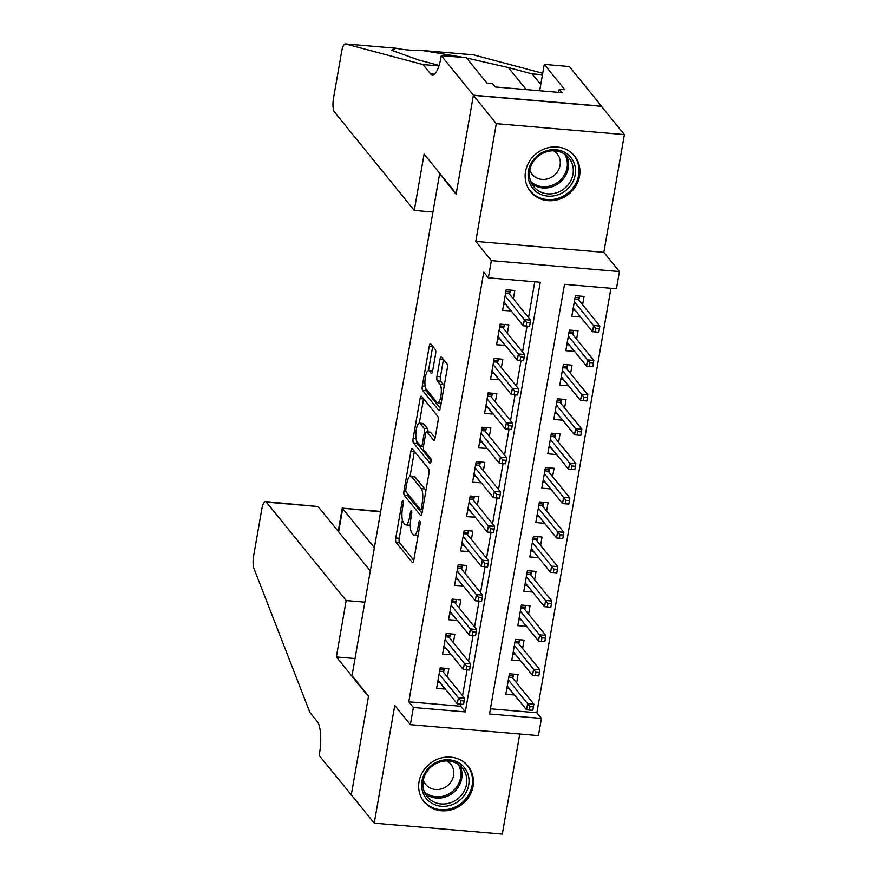 <?xml version="1.0" encoding="UTF-8"?>
<svg xmlns="http://www.w3.org/2000/svg" width="878" height="878" viewBox="0 0 878 878"><rect width="100%" height="100%" fill="white"/><g stroke="black" fill="none" stroke-linecap="round" stroke-linejoin="round"><path stroke-width="1.32" d="M403.079 500.537A2.491 0.724 -85.1 0 0 402.87 500.405A2.491 0.724 -85.1 0 0 402.036 502.117L395.769 537.962A3.567 1.032 -85.1 0 0 396.088 542.45L412.298 562.447A3.567 1.032 -85.1 0 0 412.583 562.622A3.567 1.032 -85.1 0 0 413.79 560.186L420.046 524.331A2.491 0.724 -85.1 0 0 419.827 521.192A2.491 0.724 -85.1 0 0 419.618 521.071A2.491 0.724 -85.1 0 0 418.784 522.772L417.972 527.415A11.403 3.314 -85.1 0 1 414.12 535.229A11.403 3.314 -85.1 0 1 413.209 534.658L411.859 532.99A11.403 3.314 -85.1 0 1 410.86 518.646L411.661 514.003A2.491 0.724 -85.1 0 0 411.453 510.864A2.491 0.724 -85.1 0 0 411.244 510.744A2.491 0.724 -85.1 0 0 410.41 512.445L409.598 517.087A11.403 3.314 -85.1 0 1 405.746 524.89A11.403 3.314 -85.1 0 1 404.835 524.331L403.474 522.662A11.403 3.314 -85.1 0 1 402.486 508.307L403.287 503.676A2.491 0.724 -85.1 0 0 403.079 500.537M525.549 171.506A28.316 25.945 141 0 0 530.542 191.656A28.316 25.945 141 0 0 558.891 199.372A28.316 25.945 141 0 0 579.546 176.127A28.316 25.945 141 0 0 574.541 155.977A28.316 25.945 141 0 0 546.204 148.272A28.316 25.945 141 0 0 525.549 171.506M419.058 781.639A28.316 25.945 141 0 0 424.063 801.779A28.316 25.945 141 0 0 452.4 809.494A28.316 25.945 141 0 0 473.066 786.249A28.316 25.945 141 0 0 468.062 766.11A28.316 25.945 141 0 0 439.724 758.394A28.316 25.945 141 0 0 419.058 781.639M435.598 353.988A3.567 1.032 -85.1 0 0 435.29 349.499L430.736 343.891A3.567 1.032 -85.1 0 0 430.45 343.715A3.567 1.032 -85.1 0 0 429.254 346.151L422.307 385.969A3.567 1.032 -85.1 0 0 422.614 390.458L438.824 410.443A3.567 1.032 -85.1 0 0 439.11 410.619A3.567 1.032 -85.1 0 0 440.317 408.182L447.264 368.376A3.567 1.032 -85.1 0 0 446.946 363.887L441.458 357.116A3.567 1.032 -85.1 0 0 441.173 356.929A3.567 1.032 -85.1 0 0 439.966 359.376L436.992 376.41A3.567 1.032 -85.1 0 0 437.31 380.898L440.032 384.257A9.537 2.777 -85.1 0 1 441.063 394.902A9.537 2.777 -85.1 0 1 437.639 402.782A9.537 2.777 -85.1 0 1 436.882 402.311L426.203 389.141A9.537 2.777 -85.1 0 1 425.171 378.495A9.537 2.777 -85.1 0 1 428.596 370.615A9.537 2.777 -85.1 0 1 429.353 371.098L431.131 373.293A3.567 1.032 -85.1 0 0 431.416 373.468A3.567 1.032 -85.1 0 0 432.624 371.021L435.598 353.988M488.355 277.81L491.362 260.623L619.429 271.565L616.433 288.752L564.51 284.318L489.518 713.99L541.441 718.423L538.444 735.61L410.366 724.668L413.373 707.481L465.296 711.915L540.277 282.255L488.355 277.81L483.767 272.158L408.786 701.818L413.373 707.481M410.366 724.668L394.771 705.429L374.226 823.158L351.288 794.864L368.541 696.045L352.023 675.676L439.615 173.822L456.121 194.192L473.374 95.373L496.311 123.655L475.766 241.384L491.362 260.623M412.43 448.823A3.567 1.032 -85.1 0 0 412.144 448.647A3.567 1.032 -85.1 0 0 410.937 451.083L403.99 490.901A3.567 1.032 -85.1 0 0 404.297 495.379L420.507 515.375A3.567 1.032 -85.1 0 0 420.792 515.551A3.567 1.032 -85.1 0 0 422 513.114L428.947 473.297A3.567 1.032 -85.1 0 0 428.64 468.819L412.43 448.823M413.143 438.429L420.09 398.623A3.567 1.032 -85.1 0 1 421.297 396.176A3.567 1.032 -85.1 0 1 421.583 396.362L437.793 416.348A3.567 1.032 -85.1 0 1 438.1 420.836L435.126 437.87A3.567 1.032 -85.1 0 1 433.93 440.317A3.567 1.032 -85.1 0 1 433.644 440.141L427.07 432.031A3.567 1.032 -85.1 0 0 426.785 431.855A3.567 1.032 -85.1 0 0 425.578 434.292L423.602 445.596A3.567 1.032 -85.1 0 0 423.92 450.085L430.758 458.525A2.491 0.724 -85.1 0 1 431.032 461.312A2.491 0.724 -85.1 0 1 430.132 463.364A2.491 0.724 -85.1 0 1 429.935 463.244L413.461 442.918A3.567 1.032 -85.1 0 1 413.143 438.429L416.051 438.682M473.374 95.373L601.441 106.315L624.379 134.608L496.311 123.655M374.226 823.158L502.304 834.1L519.765 734.019M580.479 316.859L575.167 310.538M582.586 304.787L584.046 296.424L575.397 295.677L571.798 316.31L580.446 317.046M574.486 351.233L569.174 344.9M576.594 339.16L578.053 330.797L569.394 330.051L565.794 350.684L574.453 351.419M568.483 385.607L563.171 379.274M570.59 373.534L572.05 365.171L563.402 364.425L559.802 385.058L568.45 385.793M562.491 419.98L557.168 413.648M564.598 407.908L566.058 399.545L557.398 398.799L553.798 419.432L562.458 420.167M556.487 454.354L551.175 448.021M558.595 442.282L560.054 433.919L551.395 433.172L547.795 453.805L556.454 454.541M550.484 488.728L545.172 482.395M552.591 476.655L554.051 468.292L545.403 467.546L541.803 488.168L550.451 488.914M544.492 523.101L539.18 516.769M546.599 511.029L548.059 502.666L539.399 501.92L535.799 522.542L544.459 523.288M538.488 557.475L533.176 551.143M540.596 545.403L542.055 537.04L533.407 536.293L529.807 556.915L538.455 557.662M532.485 591.849L527.173 585.516M534.592 579.776L536.052 571.413L527.404 570.667L523.804 591.289L532.463 592.035M526.493 626.223L521.181 619.89M528.6 614.15L530.06 605.787L521.4 605.041L517.8 625.663L526.46 626.409M520.489 660.596L515.177 654.264M522.597 648.513L524.056 640.15L515.408 639.414L511.808 660.036L520.456 660.783M447.374 676.971L448.834 668.608L440.174 667.873L436.575 688.495L445.267 689.043M453.366 642.597L454.826 634.234L446.178 633.499L442.578 654.121L451.259 654.681M459.37 608.235L460.829 599.872L452.17 599.125L448.57 619.747L457.262 620.307M465.373 573.861L466.833 565.498L458.173 564.752L454.574 585.374L463.266 585.933M471.365 539.487L472.825 531.124L464.177 530.378L460.577 551L469.258 551.56M477.369 505.113L478.828 496.75L470.169 496.004L466.569 516.626L475.261 517.186M483.361 470.74L484.821 462.377L476.172 461.63L472.573 482.252L481.254 482.812M489.364 436.366L490.824 428.003L482.176 427.257L478.576 447.89L487.257 448.438M495.368 401.992L496.827 393.629L488.168 392.883L484.568 413.516L493.26 414.065M501.36 367.619L502.82 359.256L494.171 358.509L490.572 379.142L499.253 379.691M507.363 333.245L508.823 324.882L500.164 324.136L496.564 344.769L505.256 345.317M408.786 701.818L460.709 706.252L461.06 704.222M462.552 695.694L467.063 669.848M468.545 661.321L473.055 635.474M474.548 626.947L479.059 601.101M480.54 592.573L485.051 566.727M486.544 558.199L491.054 532.353M492.547 523.826L497.058 497.98M498.539 489.452L503.05 463.606M504.543 455.078L509.053 429.232M510.535 420.705L515.046 394.859M516.538 386.331L521.049 360.496M522.542 351.968L527.052 326.122M528.534 317.595L534.79 281.783M513.356 298.871L514.815 290.508L506.167 289.762L502.567 310.395L511.248 310.944M490.429 708.798L536.853 712.76L610.934 288.291M516.604 682.886L518.064 674.524L509.405 673.788L505.805 694.41L514.497 694.97M475.766 241.384L603.834 252.337L624.379 134.608M603.834 252.337L619.429 271.565M536.853 712.76L541.441 718.423M460.709 706.252L465.296 711.915M514.464 695.156L509.174 688.637M445.234 689.241L439.955 682.722M451.226 654.867L445.947 648.348M457.229 620.494L451.95 613.974M463.233 586.12L457.943 579.601M469.225 551.746L463.946 545.227M475.228 517.372L469.949 510.853M481.221 482.999L475.942 476.48M487.224 448.625L481.945 442.106M493.227 414.251L487.938 407.732M499.22 379.878L493.941 373.359M505.223 345.504L499.944 338.985M511.215 311.13L505.937 304.622M405.746 524.89L409.203 525.187A11.403 3.314 -85.1 0 0 410.3 524.693M414.12 535.229L417.577 535.525A11.403 3.314 -85.1 0 0 418.104 535.426M402.409 520.05L399.238 538.258A3.567 1.032 -85.1 0 0 399.545 542.747L413.768 560.285M407.271 493.315A3.567 1.032 -85.1 0 0 407.765 495.675L421.978 513.213M414.416 451.281A3.567 1.032 -85.1 0 0 414.394 451.38L410.081 476.139M405.899 488.739A2.491 0.724 -85.1 0 0 406.119 491.878L420.342 509.427A2.491 0.724 -85.1 0 0 420.54 509.558A2.491 0.724 -85.1 0 0 421.385 507.846L422.241 502.951A11.403 3.314 -85.1 0 0 421.242 488.607L411.519 476.611A11.403 3.314 -85.1 0 0 410.608 476.041A11.403 3.314 -85.1 0 0 406.755 483.855L405.899 488.739M425.764 491.515A11.403 3.314 -85.1 0 0 424.7 488.903L421.242 488.607M410.608 476.041L414.065 476.337A11.403 3.314 -85.1 0 1 414.976 476.908L424.7 488.903M419.322 423.141L423.558 398.919L420.09 398.623M435.115 437.979L430.527 432.327A3.567 1.032 -85.1 0 0 430.242 432.152L426.785 431.855M431.087 460.698L416.918 443.214L413.461 442.918M420.244 423.613A9.537 2.777 -85.1 0 0 419.486 423.141A9.537 2.777 -85.1 0 0 416.062 431.021A9.537 2.777 -85.1 0 0 417.094 441.667L420.858 446.298A3.567 1.032 -85.1 0 0 421.144 446.485A3.567 1.032 -85.1 0 0 422.34 444.038L424.315 432.733A3.567 1.032 -85.1 0 0 424.008 428.255L420.244 423.613L423.712 423.909A9.537 2.777 -85.1 0 0 422.944 423.437L419.486 423.141M427.915 431.954A3.567 1.032 -85.1 0 0 427.465 428.552L424.008 428.255M423.712 423.909L427.465 428.552M416.435 440.339A3.567 1.032 -85.1 0 0 416.918 443.214M432.602 371.164A9.537 2.777 -85.1 0 0 432.053 370.911L428.596 370.615M437.639 402.782L441.107 403.079A9.537 2.777 -85.1 0 0 441.206 403.079M444.18 386.002A9.537 2.777 -85.1 0 0 443.489 384.553L440.032 384.257M443.445 359.563A3.567 1.032 -85.1 0 0 443.423 359.673L440.46 376.706A3.567 1.032 -85.1 0 0 440.767 381.195L443.489 384.553M425.589 387.944A3.567 1.032 -85.1 0 0 426.071 390.743L440.295 408.292M432.733 346.349A3.567 1.032 -85.1 0 0 432.711 346.448L428.497 370.615M506.847 688.44L509.383 688.659M513.553 674.139L512.84 678.255M509.097 675.544L513.246 675.906L512.148 677.399L508.823 677.114M532.814 710.324L533.418 706.889L529.95 706.592L529.357 710.028L532.814 710.324L526.537 709.819L527.612 703.629L533.846 704.167L512.148 677.399M529.95 706.592L508.351 679.868M529.357 710.028L526.537 709.819L507.264 686.047M533.846 704.167L533.418 706.889M440.152 682.744L437.617 682.524M439.867 669.629L444.016 669.991L444.323 668.224M443.609 672.339L444.016 669.991L442.918 671.483L439.593 671.198M463.584 704.408L464.188 700.973L460.72 700.677L460.127 704.112L463.584 704.408L457.306 703.904L438.034 680.132M460.127 704.112L457.306 703.904L458.382 697.714L464.616 698.251L442.918 671.483M460.72 700.677L439.121 673.942M464.188 700.973L464.616 698.251M467.59 773.167A24.507 22.444 -39 0 1 453.509 804.127A24.507 22.444 -39 0 1 423.064 792.911A24.507 22.444 -39 0 1 437.156 761.95A24.507 22.444 -39 0 1 467.59 773.167M424.261 791.616A22.696 20.787 141 0 0 427.246 796.763A22.696 20.787 141 0 0 455.309 800.495A22.696 20.787 141 0 0 465.483 773.331A22.696 20.787 141 0 0 462.497 768.184A22.696 20.787 141 0 0 434.434 764.453A22.696 20.787 141 0 0 424.261 791.616M423.317 780.213A16.155 14.805 141 0 0 423.492 780.718A16.155 14.805 141 0 0 425.621 784.383A16.155 14.805 141 0 0 445.607 787.039A16.155 14.805 141 0 0 452.85 767.701A16.155 14.805 141 0 0 450.721 764.036A16.155 14.805 141 0 0 447.111 760.908M421.67 798.212A28.14 25.78 141 0 0 423.47 800.758A28.14 25.78 141 0 0 458.272 805.389A28.14 25.78 141 0 0 470.882 771.707A28.14 25.78 141 0 0 467.184 765.32A28.14 25.78 141 0 0 465.066 763.037M574.069 163.045A24.507 22.444 -39 0 1 559.988 194.005A24.507 22.444 -39 0 1 529.555 182.789A24.507 22.444 -39 0 1 543.636 151.817A24.507 22.444 -39 0 1 574.069 163.045M530.74 181.483A22.696 20.787 141 0 0 533.725 186.641A22.696 20.787 141 0 0 561.788 190.372A22.696 20.787 141 0 0 571.962 163.209A22.696 20.787 141 0 0 568.977 158.051A22.696 20.787 141 0 0 540.914 154.319A22.696 20.787 141 0 0 530.74 181.483M529.796 170.08A16.155 14.805 141 0 0 529.983 170.595A16.155 14.805 141 0 0 532.101 174.261A16.155 14.805 141 0 0 552.086 176.917A16.155 14.805 141 0 0 559.33 157.579A16.155 14.805 141 0 0 557.212 153.913A16.155 14.805 141 0 0 553.601 150.786M528.161 188.09A28.14 25.78 141 0 0 529.95 190.636A28.14 25.78 141 0 0 564.752 195.256A28.14 25.78 141 0 0 577.373 161.574A28.14 25.78 141 0 0 573.674 155.186A28.14 25.78 141 0 0 571.556 152.904M374.357 547.707L342.683 508.647L338.634 531.859M351.255 795.04L368.453 696.561L336.34 656.953L346.173 600.574L266.363 502.117A10.887 3.172 -85.1 0 0 265.485 501.579A10.887 3.172 -85.1 0 0 261.809 509.042L253.621 555.961A10.887 3.172 -85.1 0 0 253.962 568.549L309.923 712.497L317.254 721.551A25.418 7.386 94.9 0 1 319.482 753.533L319.153 755.431L351.441 795.051M336.34 656.953L355.008 658.544M346.173 600.574L364.853 602.176M370.307 570.93L318.11 506.54L266.363 502.117M265.485 501.579L318.11 506.54M338.206 531.333L342.255 508.142L380.613 511.885M414.262 210.435L334.452 111.989A10.887 3.172 -85.1 0 1 333.497 98.281L341.685 51.363A10.887 3.172 -85.1 0 1 345.361 43.9A10.887 3.172 -85.1 0 1 345.526 43.933L422.998 64.566L430.341 73.62A25.418 7.386 -85.1 0 0 432.371 74.882A25.418 7.386 -85.1 0 0 440.965 57.476L441.294 55.588L473.407 95.197L456.22 193.676L424.107 154.067L414.262 210.435L432.942 212.037M438.912 65.927L422.998 64.566M542.461 74.773L532.123 73.895L508.373 67.562L466.602 58.003M540.837 84.047A25.418 7.386 -85.1 0 1 539.465 82.938L532.123 73.895M473.275 54.842A10.887 3.172 94.9 0 1 473.44 54.842A10.887 3.172 94.9 0 1 473.604 54.875L542.714 73.28M464.385 57.564L422.329 50.474L473.44 54.842M473.604 54.875L422.955 50.54C412.067 50.54 403.145 49.783 396.176 48.257L391.445 50.2L418.191 59.858L439.077 65.422M473.407 95.197L601.474 106.139L569.361 66.53L544.272 64.39L564.817 89.732L559.286 89.26L558.737 92.377M441.294 55.588L466.383 57.728L486.939 83.081L492.481 83.553L495.225 86.955L562.03 92.662L559.286 89.26M544.272 64.39L539.674 90.752M396.472 48.268L345.526 43.933M512.851 654.066L515.375 654.286M519.556 639.766L518.843 643.881M515.101 641.181L519.249 641.533L518.152 643.025L514.826 642.74M538.818 675.95L539.41 672.515L535.953 672.219L535.35 675.665L538.818 675.95L532.529 675.445L533.615 669.255L539.849 669.793L518.152 643.025M535.953 672.219L514.343 645.495M535.35 675.665L532.529 675.445L513.268 651.674M539.849 669.793L539.41 672.515M518.843 619.692L521.378 619.912M525.549 605.392L524.835 609.508M521.093 606.808L525.242 607.159L524.144 608.652L520.819 608.366M544.81 641.577L545.414 638.141L541.945 637.845L541.353 641.291L544.81 641.577L538.532 641.072L539.608 634.882L545.842 635.42L524.144 608.652M541.945 637.845L520.347 611.121M541.353 641.291L538.532 641.072L519.26 617.3M545.842 635.42L545.414 638.141M524.846 585.319L527.371 585.538M531.552 571.018L530.839 575.134M527.096 572.434L531.245 572.785L530.147 574.278L526.822 573.992M550.813 607.214L551.406 603.768L547.949 603.471L547.345 606.917L550.813 607.214L544.536 606.698L545.611 600.508L551.845 601.046L530.147 574.278M547.949 603.471L526.339 576.747M547.345 606.917L544.536 606.698L525.264 582.926M551.845 601.046L551.406 603.768M530.85 550.945L533.374 551.164M537.555 536.656L536.831 540.76M533.1 538.06L537.248 538.412L536.14 539.904L532.825 539.619M556.806 572.84L557.409 569.394L553.952 569.098L553.349 572.544L556.806 572.84L550.528 572.324L551.614 566.134L557.837 566.672L536.14 539.904M553.952 569.098L532.342 542.374M553.349 572.544L550.528 572.324L531.267 548.552M557.837 566.672L557.409 569.394M446.145 648.37L443.62 648.151M445.87 635.255L450.019 635.617L450.326 633.85M449.613 637.966L450.019 635.617L448.921 637.11L445.596 636.824M469.587 670.035L470.18 666.6L466.723 666.303L466.119 669.738L469.587 670.035L463.31 669.53L444.038 645.758M466.119 669.738L463.31 669.53L464.385 663.34L470.619 663.878L448.921 637.11M466.723 666.303L445.113 639.579M470.18 666.6L470.619 663.878M452.148 613.996L449.613 613.777M451.863 600.892L456.022 601.243L456.33 599.476M455.605 603.592L456.022 601.243L454.914 602.736L451.599 602.451M475.58 635.661L476.183 632.226L472.726 631.93L472.123 635.376L475.58 635.661L469.302 635.156L450.03 611.384M472.123 635.376L469.302 635.156L470.388 628.966L476.611 629.504L454.914 602.736M472.726 631.93L451.116 605.205M476.183 632.226L476.611 629.504M458.151 579.623L455.616 579.403M457.866 566.519L462.015 566.87L462.322 565.103M461.608 569.218L462.015 566.87L460.917 568.362L457.592 568.077M481.583 601.298L482.187 597.852L478.719 597.556L478.115 601.002L481.583 601.298L475.305 600.782L456.033 577.011M478.115 601.002L475.305 600.782L476.381 594.593L482.615 595.13L460.917 568.362M478.719 597.556L457.109 570.832M482.187 597.852L482.615 595.13M464.144 545.249L461.619 545.029M463.869 532.145L468.018 532.496L468.325 530.74M467.601 534.845L468.018 532.496L466.92 533.989L463.595 533.703M487.575 566.925L488.179 563.478L484.722 563.182L484.118 566.628L487.575 566.925L481.298 566.409L462.037 542.637M484.118 566.628L481.298 566.409L482.384 560.219L488.607 560.757L466.92 533.989M484.722 563.182L463.112 536.458M488.179 563.478L488.607 560.757M536.842 516.571L539.377 516.791M543.548 502.282L542.834 506.386M539.092 503.687L543.241 504.038L542.143 505.53L538.818 505.245M562.809 538.466L563.413 535.02L559.944 534.724L559.352 538.17L562.809 538.466L556.531 537.951L557.607 531.761L563.841 532.298L542.143 505.53M559.944 534.724L538.346 508M559.352 538.17L556.531 537.951L537.259 514.179M563.841 532.298L563.413 535.02M470.147 510.875L467.612 510.656M469.862 497.771L474.01 498.122L474.318 496.366M473.604 500.471L474.01 498.122L472.913 499.615L469.587 499.33M493.579 532.551L494.182 529.105L490.714 528.808L490.122 532.255L493.579 532.551L487.301 532.035L468.029 508.263M490.122 532.255L487.301 532.035L488.377 525.845L494.61 526.383L472.913 499.615M490.714 528.808L469.115 502.084M494.182 529.105L494.61 526.383M542.845 482.198L545.37 482.417M549.551 467.908L548.838 472.013M545.095 469.313L549.244 469.664L548.146 471.157L544.821 470.871M568.812 504.093L569.405 500.647L565.948 500.361L565.344 503.796L568.812 504.093L562.535 503.577L563.61 497.387L569.844 497.925L548.146 471.157M565.948 500.361L544.338 473.626M565.344 503.796L562.535 503.577L543.262 479.805M569.844 497.925L569.405 500.647M476.139 476.502L473.615 476.282M475.865 463.397L480.014 463.749L480.321 461.993M479.607 466.097L480.014 463.749L478.916 465.241L475.591 464.956M499.582 498.177L500.175 494.731L496.718 494.435L496.114 497.881L499.582 498.177L493.304 497.661L474.032 473.89M496.114 497.881L493.304 497.661L494.38 491.471L500.614 492.009L478.916 465.241M496.718 494.435L475.108 467.711M500.175 494.731L500.614 492.009M548.838 447.824L551.373 448.043M555.554 433.534L554.83 437.639M551.088 434.939L555.247 435.29L554.139 436.783L550.824 436.498M574.805 469.719L575.408 466.273L571.951 465.988L571.348 469.423L574.805 469.719L568.527 469.203L569.613 463.013L575.836 463.551L554.139 436.783M571.951 465.988L550.341 439.252M571.348 469.423L568.527 469.203L549.255 445.442M575.836 463.551L575.408 466.273M482.143 442.128L479.618 441.908M481.868 429.024L486.017 429.375L486.324 427.619M485.6 431.724L486.017 429.375L484.908 430.868L481.594 430.582M505.574 463.803L506.178 460.357L502.721 460.072L502.117 463.507L505.574 463.803L499.297 463.288L480.036 439.527M502.117 463.507L499.297 463.288L500.383 457.098L506.606 457.636L484.908 430.868M502.721 460.072L481.111 433.337M506.178 460.357L506.606 457.636M554.841 413.45L557.376 413.67M561.547 399.161L560.833 403.265M557.091 400.566L561.24 400.917L560.142 402.409L556.817 402.124M580.808 435.345L581.412 431.91L577.943 431.614L577.34 435.049L580.808 435.345L574.53 434.829L575.606 428.64L581.84 429.177L560.142 402.409M577.943 431.614L556.334 404.879M577.34 435.049L574.53 434.829L555.258 411.069M581.84 429.177L581.412 431.91M488.146 407.754L485.611 407.535M487.861 394.65L492.009 395.001L492.317 393.245M491.603 397.35L492.009 395.001L490.912 396.494L487.586 396.208M511.578 429.43L512.181 425.995L508.713 425.698L508.121 429.133L511.578 429.43L505.3 428.914L486.028 405.153M508.121 429.133L505.3 428.914L506.376 422.724L512.609 423.262L490.912 396.494M508.713 425.698L487.114 398.963M512.181 425.995L512.609 423.262M560.844 379.076L563.369 379.296M567.55 364.787L566.826 368.892M563.094 366.192L567.243 366.543L566.145 368.036L562.82 367.761M586.8 400.972L587.404 397.536L583.947 397.24L583.343 400.675L586.8 400.972L580.523 400.456L581.609 394.277L587.832 394.804L566.145 368.036M583.947 397.24L562.337 370.505M583.343 400.675L580.523 400.456L561.261 376.695M587.832 394.804L587.404 397.536M494.138 373.38L491.614 373.161M493.864 360.276L498.013 360.628L498.32 358.872M497.606 362.976L498.013 360.628L496.915 362.12L493.59 361.846M517.581 395.056L518.174 391.621L514.717 391.325L514.113 394.76L517.581 395.056L511.292 394.54L492.031 370.779M514.113 394.76L511.292 394.54L512.379 388.35L518.613 388.888L496.915 362.12M514.717 391.325L493.107 364.589M518.174 391.621L518.613 388.888M566.837 344.703L569.372 344.922M573.543 330.413L572.829 334.518M569.087 331.818L573.235 332.169L572.138 333.662L568.812 333.388M592.804 366.598L593.407 363.163L589.939 362.866L589.347 366.302L592.804 366.598L586.526 366.082L587.601 359.903L593.835 360.43L572.138 333.662M589.939 362.866L568.34 336.131M589.347 366.302L586.526 366.082L567.254 342.321M593.835 360.43L593.407 363.163M500.142 339.007L497.606 338.787M499.856 325.903L504.005 326.254L504.312 324.498M503.599 328.602L504.005 326.254L502.907 327.746L499.582 327.472M523.573 360.682L524.177 357.247L520.709 356.951L520.116 360.386L523.573 360.682L517.296 360.167L498.024 336.406M520.116 360.386L517.296 360.167L518.371 353.988L524.605 354.514L502.907 327.746M520.709 356.951L499.11 330.216M524.177 357.247L524.605 354.514M572.84 310.329L575.364 310.549M579.546 296.04L578.832 300.144M575.09 297.444L579.239 297.796L578.141 299.288L574.816 299.014M598.807 332.224L599.4 328.789L595.942 328.493L595.339 331.928L598.807 332.224L592.529 331.708L593.605 325.529L599.839 326.056L578.141 299.288M595.942 328.493L574.333 301.758M595.339 331.928L592.529 331.708L573.257 307.948M599.839 326.056L599.4 328.789M506.134 304.633L503.61 304.414M505.86 291.529L510.008 291.88L510.316 290.124M509.602 294.229L510.008 291.88L508.911 293.373L505.585 293.098M529.577 326.309L530.169 322.874L526.712 322.577L526.109 326.012L529.577 326.309L523.299 325.793L504.027 302.032M526.109 326.012L523.299 325.793L524.375 319.614L530.608 320.141L508.911 293.373M526.712 322.577L505.102 295.842M530.169 322.874L530.608 320.141M403.419 502.238L402.036 502.117M420.167 522.893L418.784 522.772M411.793 512.565L410.41 512.445M411.102 517.219L409.598 517.087M419.475 527.546L417.972 527.415M412.89 562.491L412.298 562.447M399.545 542.747L396.088 542.45M399.238 538.258L395.769 537.962M421.111 515.43L420.507 515.375M407.765 495.675L404.297 495.379M405.834 491.054L403.99 490.901M414.394 451.38L410.937 451.083M422.9 507.978L421.385 507.846M423.745 503.083L422.241 502.951M414.976 476.908L411.519 476.611M434.237 440.185L433.644 440.141M430.527 432.327L427.07 432.031M423.854 444.169L422.34 444.038M425.951 432.876L424.315 432.733M431.735 373.337L431.131 373.293M432.558 371.372L429.353 371.098M440.767 381.195L437.31 380.898M440.46 376.706L436.992 376.41M443.423 359.673L439.966 359.376M439.417 410.498L438.824 410.443M426.071 390.743L422.614 390.458M425.171 386.21L422.307 385.969M432.711 346.448L429.254 346.151M459.809 765.473A22.696 20.787 -39 0 1 460.698 767.438A22.696 20.787 -39 0 1 452.258 793.438A22.696 20.787 -39 0 1 425.15 793.569M424.272 791.66A21.95 20.106 141 0 0 450.864 792.702A21.95 20.106 141 0 0 459.567 767.174A21.95 20.106 141 0 0 458.118 764.222M566.299 155.351A22.696 20.787 -39 0 1 567.188 157.305A22.696 20.787 -39 0 1 558.737 183.315A22.696 20.787 -39 0 1 531.629 183.447M530.762 181.526A21.95 20.106 141 0 0 557.343 182.58A21.95 20.106 141 0 0 566.058 157.052A21.95 20.106 141 0 0 564.598 154.1M434.599 73.982L430.341 73.62M539.465 82.938L541.013 83.07M508.373 67.562L526.229 89.6M422.592 509.734L420.54 509.558M423.47 446.682L421.144 446.485M467.184 765.32L466.075 763.948M423.47 800.758L422.362 799.386M573.674 155.186L572.555 153.815M529.95 190.636L528.841 189.264M342.255 508.142L380.69 511.424M396.395 48.257L345.361 43.9"/></g></svg>
